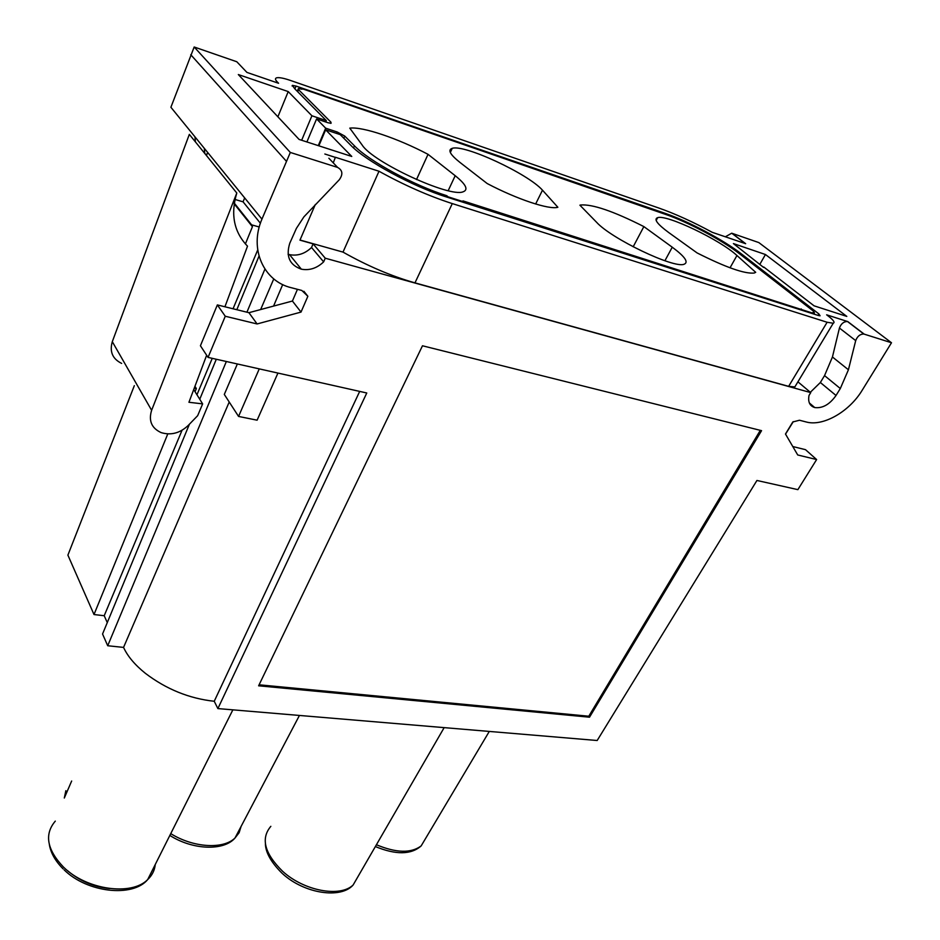 <?xml version="1.0" encoding="UTF-8"?>
<svg xmlns="http://www.w3.org/2000/svg" width="940" height="940" viewBox="0 0 940 940"><rect width="100%" height="100%" fill="white"/><g stroke="black" fill="none" stroke-linecap="round" stroke-linejoin="round"><path stroke-width="1.41" d="M301.658 140.26L311.916 115.785L288.216 91.579L238.325 74.554L299.073 139.425L351.76 156.451L325.651 129.802L340.221 134.62L350.773 145.265C365.695 160.987 412.942 186.59 446.406 196.942L818.388 315.511L820.08 315.781L818.881 313.937L741.672 254.106C723.73 240.041 688.209 221.17 664.921 213.263L296.029 86.069L294.866 88.889L326.321 120.602L325.734 121.977M294.855 88.865L292.352 85.376L296.029 86.069M725.327 236.809L731.72 233.202L758.803 242.567L891.496 342.759L863.848 334.029C860.112 334.041 857.398 336.238 855.694 340.609L839.432 328.037L832.441 356.988L824.545 375.612L820.35 382.51L810.351 392.274M194.18 47L290.319 152.456L261.943 219.138L170.892 107.266L194.18 47L236.809 61.758L246.926 72.403L278.581 83.272L277.206 81.874C275.091 79.665 274.926 78.302 276.713 77.797C279.18 77.28 283.727 78.149 290.331 80.405L658.964 208.081C675.226 213.815 693.003 221.899 712.273 232.333L745.655 243.707L732.025 233.296M204.297 148.309L204.767 153.455M194.944 136.817L195.426 141.928M205.202 153.996L206.812 154.63M182.043 430.285L104.211 615.724L94 614.537L67.892 555.129L134.326 385.659M289.837 243.061C285.666 256.303 289.508 265.01 301.352 269.181C309.495 270.685 316.921 268.252 323.642 261.872L325.252 258.206L810.738 392.603L809.023 395.446C807.824 401.991 809.751 406.033 814.827 407.584C822.641 408.465 829.703 404.423 836.013 395.493L840.313 388.526L848.409 369.82L855.706 340.609M339.316 179.728L303.914 216.846L296.394 228.385L289.849 243.072M339.305 179.716C343.171 174.311 342.606 170.222 337.613 167.426L290.319 152.456M261.943 219.138C248.936 248.994 263.776 281.33 291.318 287.722L301.822 290.46L307.862 296.276L301.012 312.092L257.102 323.959L225.271 316.251L208.057 357.4L366.776 392.99L217.88 708.584L597.17 740.509L756.935 480.469L797.872 489.646L816.625 459.554L797.719 454.972L785.476 434.022L792.808 421.966L799.493 420.239L806.438 422.037C823.146 426.584 849.067 411.838 862.015 390.535L891.496 342.759M589.521 717.197L761.565 430.661L422.483 345.779L258.618 685.8L589.521 717.197L588.793 716.221L760.307 430.344M328.871 158.237L337.613 167.426M864.166 334.111L847.798 321.598L826.636 314.818L828.727 316.428C833.616 320.27 835.108 322.538 833.228 323.243L827.118 322.255L452.293 203.581L414.975 282.87L788.636 386.352L794.841 386.928L795.781 385.377M333.265 162.855L335.392 157.262L378.996 171.245L343.006 252.108C367.446 265.914 391.44 276.172 414.975 282.87M378.996 171.245C404.141 185.145 428.57 195.931 452.281 203.604M847.798 321.598L847.481 321.515C843.768 321.515 841.089 323.689 839.432 328.037M763.574 267.395L733.411 243.578L765.442 254.517L759.99 264.081M765.442 254.517L846.811 316.404L814.075 305.829L763.785 267.019M325.651 129.802L318.848 145.817M217.88 708.584L214.238 701.275C189.222 698.538 166.251 689.208 145.324 673.287C134.855 664.862 127.593 656.226 123.551 647.402L107.712 645.745L102.554 634.007L189.41 424.222M199.75 399.241L216.306 359.245M236.821 309.707L259.017 256.103M237.35 363.968L224.308 394.436L238.56 416.432L259.264 368.88M273.763 278.898L260.65 309.542M282.705 284.573L273.563 306.088M206.447 155.535L207.67 152.445M244.67 197.905L243.061 201.818L234.965 199.456M288.216 91.579L277.887 116.795M260.392 223.25L243.061 201.818M259.252 226.998L251.614 224.848L252.425 226.704L234.166 203.792M94 614.537L167.778 433.928M245.387 243.954L252.425 226.704M257.713 249.97L233.038 308.778M212.24 358.34L196.954 394.753M311.916 115.785L326.321 120.602M107.278 622.586L104.211 615.724M251.614 224.848L234.272 203.099M307.862 296.276L303.867 291.271M301.012 312.092L292.422 301.035L248.924 312.691L217.351 304.913L225.271 316.251M257.102 323.959L248.924 312.691M208.057 357.4L200.42 345.744L217.351 304.913M214.238 701.275L359.691 391.393M816.625 459.554L805.498 449.673L792.796 446.535M810.738 392.603L797.919 381.828M325.252 258.206L313.102 243.859L299.954 240.158L315.323 204.474M323.642 261.872L311.528 247.49L313.102 243.859M288.075 254.235L289.543 254.646C297.592 256.174 304.924 253.788 311.528 247.49M259.099 684.802L588.793 716.221M107.712 645.745L226.352 361.501M246.926 312.197L264.916 269.11M238.56 416.432L257.113 420.192L277.935 373.062M123.551 647.402L229.219 402.014M793.289 421.649L785.534 434.139M335.58 157.462L324.852 154.007M343.006 252.108L300.013 240.017M224.918 306.781L247.514 246.163C233.954 232.074 230.382 214.355 236.798 193.017L151.622 410.298L112.306 341.678C109.428 351.689 112.541 358.927 121.648 363.404M151.622 410.298C148.414 420.732 151.575 428.158 161.081 432.588C170.868 435.561 179.869 433.223 188.082 425.585L197.659 415.68L202.641 403.883L188.928 402.273L206.647 355.25M236.798 193.017L189.328 134.385L112.306 341.678M194.204 388.291L196.354 388.549L195.05 391.686M196.354 388.549L194.944 386.305M202.641 403.883L193.722 389.56M464.043 201.912L462.962 200.89L814.028 313.561L812.771 312.585L814.475 312.867L813.288 311.034L739.709 253.929C722.308 240.264 687.775 221.911 665.144 214.25L301.211 88.383L302.046 89.218L298.403 88.525L298.556 89.664L330.939 122.188L331.091 123.281L328.037 122.752L316.592 118.922L325.675 128.181L337.202 132L344.745 136.065L354.451 145.829C368.938 161.022 414.528 185.709 446.829 195.732L447.91 196.766L464.043 201.912L463.772 202.488M801.291 308.919L800.727 309.871M668.834 232.626L697.116 252.942C725.668 267.336 744.692 274.034 754.209 273.035L755.701 272.318L736.948 255.516C720.275 239.923 666.672 214.273 657.659 217.657C653.547 219.114 657.272 224.108 668.834 232.626M446.829 195.732L446.277 196.907M349.774 128.134L362.182 145.065C372.886 162.244 449.332 197.588 462.974 191.854C468.696 189.868 466.111 184.475 455.195 175.709L428.041 154.336C397.843 138.415 362.746 126.465 349.774 128.134M460.013 162.467L487.202 183.547C517.118 199.327 549.348 209.961 557.866 207.27L542.486 190.186C528.127 173.818 464.207 144.067 452.234 148.344C447.487 149.848 450.084 154.559 460.013 162.467M579.91 205.19L596.583 222.275C611.376 238.725 673.909 268.664 684.062 264.257C688.914 262.33 684.978 256.644 672.253 247.197L643.865 226.599C613.338 211.159 592.212 203.957 580.485 205.014L579.91 205.19M316.592 118.922L306.898 141.964M325.675 128.181L318.272 145.63M416.502 179.575L428.041 154.336M633.172 246.797L643.865 226.599M71.663 781.023L64.308 798.025L65.859 790.693M109.639 888.559C93.694 886.937 79.665 880.968 67.574 870.675M741.143 255.046L741.672 254.106M818.881 313.937L818.011 315.382M277.206 81.874L276.877 82.697M190.761 54.72L286.183 161.034M827.118 322.255L788.636 386.352M848.409 369.761L832.441 356.988M297.451 289.32L292.422 301.035M824.545 375.612L840.313 388.526M836.024 395.47L820.35 382.51M730.039 267.806L736.948 255.516M344.745 136.065L343.805 138.239M354.451 145.829L353.546 147.909M337.202 132L336.602 133.421M298.556 89.664L297.698 91.744M330.939 122.188L330.457 123.316M455.195 175.709L448.192 190.667M535.647 204.004L542.486 190.186M672.253 247.197L664.909 260.756M55.296 821.125C44.157 834.274 46.883 849.584 63.462 867.068C86.445 889.957 131.659 896.184 147.698 879.57C152.151 875.375 154.665 870.358 155.253 864.53M270.849 826.331C260.556 838.433 264.481 853.426 282.635 871.309C304.043 890.944 340.104 897.641 353.123 885.01L359.103 874.67M170.751 833.627C193.323 847.774 223.332 849.525 234.988 838.034L239.124 832.699L241.11 826.366M376.423 844.743C396.163 853.003 411.074 853.391 421.155 845.918L426.008 837.763M292.352 85.376L292.105 85.987M745.303 243.589L731.72 233.202M833.228 323.243L794.841 386.928M863.848 334.029L847.481 321.515M809.364 402.978L814.757 407.572M289.543 254.646L301.352 269.181M814.475 312.867L813.782 314.031M656.167 220.454L657.659 217.657M298.144 89.136L297.252 91.286M450.319 152.468L452.234 148.344M64.12 869.852C87.373 892.836 132.869 897.63 147.698 879.57L232.862 709.841M63.074 868.854C55.425 861.146 50.866 853.132 49.385 844.813M444.162 727.63L353.123 885.01C340.903 899.145 304.431 893.693 282.717 873.859M282.047 873.26C271.19 862.45 265.632 852.639 265.386 843.826M299.437 715.446L234.988 838.034C223.932 851.1 192.817 850.136 169.846 835.425M489.294 731.426L421.155 845.918C411.144 854.777 395.881 854.989 375.365 846.564"/></g></svg>
